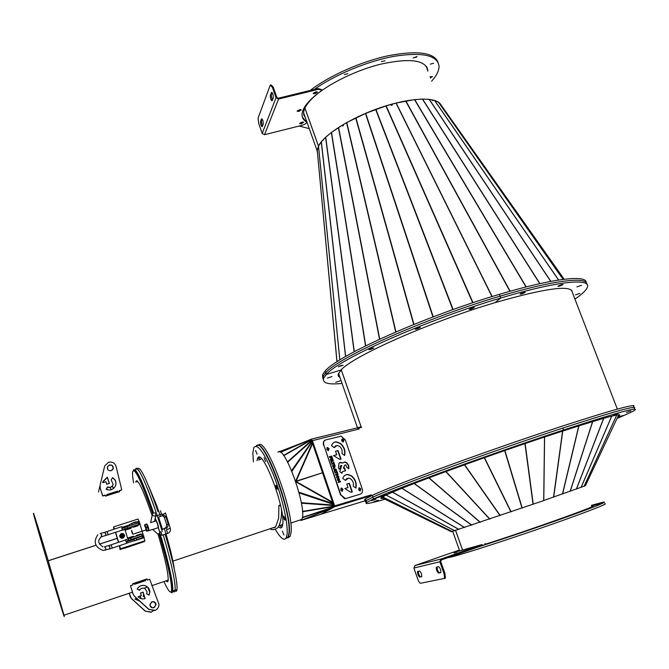 <?xml version="1.0" encoding="UTF-8"?>
<svg xmlns="http://www.w3.org/2000/svg" width="669" height="669" viewBox="0 0 669 669"><rect width="100%" height="100%" fill="white"/><g stroke="black" fill="none" stroke-linecap="round" stroke-linejoin="round"><path stroke-width="1" d="M564.176 279.249L440.838 104.673L438.496 102.223L434.649 100.442L432.325 99.965L432.885 100.793L431.873 99.882L429.306 99.372L422.607 99.087L414.629 99.614L396.182 103.043L492.15 296.543M343.021 125.839L342.486 125.103L331.414 132.445L325.586 137.337L321.312 141.87L318.494 146.101L339.852 359.93L318.503 146.118L317.215 149.906L336.95 361.787M492.1 296.559L396.14 103.059L391.842 104.264L392.243 105.125L391.407 105.359L390.997 104.498L386.172 105.853L365.709 113.337L346.575 122.653L343.18 124.693L343.381 125.63L342.695 126.04L342.486 125.103M391.842 104.264L392.017 105.184M586.253 282.619C586.864 274.533 552.619 278.371 499.358 294.352L500.052 296.191C553.338 280.177 587.566 276.272 586.905 284.3C587.566 276.272 553.338 280.177 500.052 296.191C425.3 318.185 337.786 357.547 325.753 372.75L323.102 376.488L323.319 379.8L323.102 376.488L323.687 378.169C322.048 383.094 328.17 384.851 342.051 383.437M303.642 114.24L304.997 116.682M304.897 108.11L318.452 146.11L317.131 150.734L317.491 153.134M299.98 123.088L302.965 121.992M297.496 110.686L300.624 109.54M299.152 126.031L309.262 128.632M303.801 115.21L305.181 117.192M427.842 71.182L427.842 70.58C425.785 59.909 409.913 57.81 380.243 64.274C352.605 71.182 322.333 87.054 310.157 100.593L309.647 100.659L310.157 100.593C305.792 105.443 303.601 109.699 303.592 113.362L305.725 118.722M574.93 299.085L575.792 298.499C582.339 293.992 586.169 290.287 587.29 287.402C591.747 277.735 557.327 280.988 500.738 298.031L499.358 294.352C424.623 316.312 337.159 355.741 325.159 371.036L326.347 374.456L323.687 378.169M572.338 292.353C571.778 284.609 546.004 288.038 495.01 302.656L500.738 298.031L500.052 296.191C425.3 318.185 337.786 357.547 325.753 372.75L325.159 371.036L322.525 374.799L322.742 378.136M338.079 374.924L339.434 375.903L338.079 374.924M338.974 374.581L338.765 373.979M427.065 69.116L426.521 66.432M304.922 108.06L318.477 146.068C324.105 134.544 351.267 117.46 381.054 107.45C410.833 97.373 436.715 96.553 440.888 104.749M391.825 104.381L391.039 104.598M343.205 124.819L342.62 125.17M313.518 92.983L316.763 91.77M347.855 73.699L344.226 74.552L347.855 73.699M385.001 60.77L381.405 61.64L385.001 60.77M416.678 57.049L416.954 56.547L413.149 57.927L416.678 57.049M433.654 63.279L430.234 64.149L433.654 63.279M430.41 77.997L432.483 76.584L429.983 76.876M438.136 62.451C434.122 52.491 417.607 50.225 388.58 55.669C361.093 61.531 328.964 75.89 310.173 90.457M431.622 81.208C436.614 75.622 439.09 70.621 439.04 66.206C437.551 55.293 422.749 51.965 394.618 56.221C367.808 61.03 334.734 74.777 314.263 89.462M427.265 69.643L427.023 67.285M571.426 289.995L617.345 409.119L571.426 289.995M361.352 427.399L341.265 369.773M335.704 382.283L340.111 380.878L335.704 382.283M327.409 378.035L331.991 376.58L327.409 378.035M340.003 377.542L338.389 376.204L338.096 374.682L341.073 369.974L326.347 374.456L341.073 369.974C352.722 356.301 429.607 321.981 495.01 302.656L500.738 298.031C425.977 320.066 338.414 359.345 326.347 374.456L325.753 372.75L323.102 376.488L322.525 374.799M341.884 439.165L343.682 440.294L343.356 442L343.682 440.294L342.035 439.031L342.536 438.872L341.708 440.729L343.155 442.017L343.983 440.16L342.536 438.872M341.842 439.207L343.239 440.495L343.097 442.017M358.827 488.052L360.574 489.173L360.198 490.971L360.574 489.173L358.985 487.918L359.504 487.776L358.617 489.716L359.989 490.979L360.875 489.047L359.504 487.776M358.793 488.086L360.114 489.348L359.939 490.979M340.889 488.345L342.695 489.457L342.311 491.28L342.695 489.457L341.065 488.194L341.608 488.052L340.68 490.009L342.068 491.297L343.005 489.34L341.608 488.052M340.872 488.362L342.235 489.641L342.043 491.297M328.186 450.689L328.345 449.125L326.915 447.829L328.797 448.924L328.446 450.663L328.797 448.924L327.108 447.653L327.634 447.494L326.765 449.392L328.22 450.689L329.089 448.79L327.634 447.494M333.43 507.227L333.672 506.282L371.262 494.843L334.659 505.915L312.364 440.57L311.068 439.232L310.533 439.692M371.262 494.843L371.563 495.712M361.653 427.324L358.801 428.026L359.144 429.005L358.509 429.155L357.187 427.884L311.269 439.182M371.228 495.871L370.802 495.018L334.659 505.915M357.397 427.834L361.059 426.805L361.268 427.416M334.199 506.099L311.921 440.771L310.985 440.177M342.762 439.7L342.771 440.904L343.314 440.771M357.915 427.708L358.367 428.26M311.378 439.884L311.068 439.232M358.801 428.026L358.35 428.227L358.668 429.122M358.726 428.06L358.509 427.432M342.704 439.851L341.591 440.01L342.687 439.717M333.906 506.968L371.036 495.696M325.577 510.656L326.062 510.397M331.222 508.415L331.749 508.131M365.985 500.546L320.869 514.235M295.639 481.304L322.525 472.774L312.038 441.958L291.901 471.319M291.617 470.625L311.813 441.657L311.503 441.03L312.038 441.958M287.695 462.204L311.503 441.03L311.294 440.654L311.729 441.331M287.494 461.827L311.294 440.654L310.96 440.143L311.637 441.08M283.74 455.698L310.96 440.143L310.516 439.675L279.082 451.809M333.497 506.333L333.187 503.983L322.525 472.774L295.807 481.555M320.518 514.411L333.271 507.528L301.033 520.34M333.513 505.722L333.271 507.528L301.042 520.331M333.438 505.011L333.48 506.207L302.48 511.409M301.418 503.197L333.405 505.496L333.346 504.719M299.135 492.944L333.162 504.284L333.321 505.028L301.326 502.72M300.858 520.407L301.293 519.57M301.15 520.357L333.154 507.646M320.593 514.386L300.891 520.44M300.598 519.805L300.047 519.989M277.928 452.227C284.266 443.438 308.041 510.037 301.736 519.428L300.816 520.49M257.164 445.579C264.84 438.571 292.169 512.237 289.284 533.093L288.448 536.906L285.814 538.478M258.293 445.47C264.983 434.24 294.101 510.598 291.074 532.491L290.229 536.312L287.787 537.935M338.104 374.607L339.359 375.685M341.24 369.798L361.026 426.554L360.532 426.939M338.397 373.603L339.041 374.765M633.551 406.668C637.783 402.905 613.958 409.403 562.094 426.178C490.72 449.426 393.748 484.983 372.29 495.378L372.909 497.159L366.052 500.73C364.873 501.574 364.998 501.951 366.445 501.867C364.998 501.951 364.873 501.574 366.052 500.73L366.654 502.469C363.861 504.61 369.99 503.523 385.043 499.216M617.061 418.368C626.761 414.37 632.698 411.619 634.889 410.114C639.179 406.501 615.396 413.124 563.532 429.983L562.813 428.076C614.677 411.268 638.477 404.703 634.22 408.391C638.477 404.703 614.677 411.268 562.813 428.076C491.431 451.383 394.409 486.873 372.909 497.159L372.29 495.378L365.45 498.982C364.271 499.843 364.413 500.236 365.859 500.169M619.502 414.688L619.051 414.855L619.502 414.688M574.822 298.792L575.792 298.499L574.822 298.792M524.998 292.487L525.173 292.303C524.153 292.161 522.497 292.704 520.231 293.917L520.056 294.109C521.076 294.251 522.723 293.708 524.998 292.487M562.746 284.735L562.955 284.534C561.977 284.409 560.379 284.944 558.138 286.123L557.946 286.324C558.908 286.449 560.513 285.922 562.746 284.735M581.47 285.345L576.837 286.884L581.47 285.345M579.906 293.39L575.457 294.87L579.906 293.39M341.223 365.475L338.271 366.821L343.097 365.241L341.223 365.475M371.931 348.189L368.811 349.628L370.685 349.419L373.795 347.98L371.931 348.189M418.476 327.651L415.19 329.181L417.013 328.989L420.299 327.459L418.476 327.651M472.615 307.732L469.186 309.337L470.917 309.162L474.346 307.556L472.615 307.732M585.333 423.276L580.441 424.932L585.333 423.276M618.34 413.375L613.607 414.981L618.34 413.375M630.867 410.9L626.318 412.447L630.867 410.9M622.998 415.491L618.624 416.979L622.998 415.491M617.972 416.419L619.335 415.591C623.048 412.405 601.791 418.334 555.571 433.378L563.532 429.983C492.15 453.339 395.07 488.763 373.528 498.949L366.654 502.469M455.597 530.458L462.647 550.227M591.521 505.714L593.963 504.827L591.488 505.622M478.469 546.882C503.113 539.022 539.381 526.729 566.334 517.087C594.306 507.002 606.875 501.984 604.048 502.018L591.689 506.14L603.363 502.126L591.388 505.354M543.705 500.521L585.425 485.711L618.783 414.705M544.599 437.008L543.78 500.596M365.45 498.982L366.052 500.73L372.909 497.159L373.528 498.949L388.095 494.132C408.107 484.808 493.011 453.858 555.571 433.378L563.532 429.983L562.813 428.076C491.431 451.383 394.409 486.873 372.909 497.159L373.528 498.949L388.095 494.132L381.506 497.485L451.307 531.696L543.705 500.621L544.524 437.033M452.16 531.504L382.476 496.883M373.912 501.675L378.345 500.186L373.912 501.675M371.337 500.721L375.953 499.166L371.337 500.721M381.506 497.485C380.193 498.405 380.736 498.673 383.128 498.288M462.614 550.236L455.564 530.467M391.959 491.665L388.622 492.902L391.959 491.665M428.854 477.357L425.333 478.661L428.854 477.357M479.824 458.825L476.127 460.205L479.824 458.825M535.384 439.575L531.546 441.005L535.384 439.575M596.639 504.986L600.611 503.623L596.639 504.986M583.059 510.664L587.131 509.26L583.059 510.664M551.9 521.987L556.031 520.566L551.9 521.987M512.145 535.66L516.276 534.238L512.145 535.66M448.205 557.545L448.581 557.528C453.055 557.218 493.597 544.432 536.613 529.614C579.68 514.787 610.454 503.021 604.717 503.765M485.251 544.248C529.413 530.274 602.501 504.091 591.94 506.149M337.594 475.634L338.849 476.721L337.402 476.42L336.423 477.407L337.151 475.692L338.531 476.813M338.932 476.947L338.196 478.703L336.499 477.633L337.937 477.975L338.455 477.122M334.542 469.395L336.239 469.287L333.43 468.534L334.333 469.805M333.497 468.726L335.922 469.37M335.027 465.741L332.685 466.377L332.443 465.666L334.784 465.039L335.027 465.741M333.254 468.032L333.898 467.33L333.338 468.283L333.413 466.427L334.425 466.895L334.659 466.134M334.425 466.895L333.421 466.469M334.366 470.048L334.5 471.67L336.415 469.814L334.366 470.048M333.898 467.33L334.743 467.614L335.102 465.967M333.497 455.606L339.626 459.335L341.048 459.177L338.088 450.58L335.504 451.249L336.708 454.761L333.497 455.606M344.635 455.472C345.681 450.797 344.284 446.767 340.462 443.38L336.398 441.858C334.107 441.875 332.476 443.146 331.506 445.663L334.199 447.67L337.109 445.412L339.492 446.307C341.767 448.322 342.595 450.714 341.968 453.482L344.635 455.472M344.794 488.512L350.623 492.158L352.337 491.966L349.352 483.294L346.776 484.038L347.997 487.584L344.794 488.512M355.891 488.127C356.912 483.353 355.515 479.28 351.685 475.918L347.93 474.472C345.497 474.413 343.774 475.743 342.771 478.444L345.455 480.426L348.532 478.067L350.732 478.92C353.006 480.919 353.842 483.327 353.232 486.154L355.891 488.127M331.715 456.099L329.374 456.71L329.616 457.42L330.394 457.211L330.812 458.432L331.264 458.307L330.846 457.094L331.506 456.919L331.966 458.273L332.418 458.148L331.715 456.099L332.1 458.24M332.635 458.792L330.302 459.411L330.553 460.138L332.886 459.519L332.635 458.792L332.568 459.603M333.814 463.834L334.107 464.696L334.617 464.554L333.789 462.145L333.279 462.279L333.572 463.132L331.74 463.617L331.983 464.328L333.814 463.834M333.145 460.28L330.812 460.899L331.464 462.823L331.924 462.697L331.506 461.485L333.388 460.983L333.145 460.28L333.07 461.066M336.85 472.682L337.143 473.535L337.653 473.393L336.816 470.976L336.315 471.118L336.607 471.971L334.776 472.473L335.018 473.184L336.85 472.682M337.845 473.961L335.512 474.605L335.754 475.341L338.096 474.689L337.845 473.961L337.778 474.773M338.874 479.916L338.196 482.466L340.529 481.797L340.295 481.111L338.89 481.504L339.559 478.971L337.226 479.631L337.469 480.317L338.874 479.916M344.476 465.54L345.087 464.913L345.982 465.131L346.693 467.188L348.867 468.81L348.741 465.507L346.768 462.705L344.828 461.961L342.712 463.057L340.839 462.371L339.041 463.09L338.422 467.673L339.208 469.22L340.805 467.606L340.747 465.549L341.809 465.423L339.785 471.662L341.976 473.284L342.52 471.603L345.564 470.759L344.577 467.89L343.64 468.141L344.476 465.54L343.339 468.275L344.276 468.016L345.246 470.851M345.781 498.505L360.491 494.107C362.355 493.245 362.907 491.431 362.163 488.671L345.279 439.826L341.131 436.155L325.694 439.926C323.763 440.704 323.16 442.468 323.888 445.245L340.906 494.943L345.48 498.631L360.491 494.107M336.591 477.357L337.151 476.52M337.937 477.975L336.515 477.666M332.46 465.716L334.483 465.164L334.709 465.825M334.801 466.092L334.684 467.623M333.53 455.648L336.708 454.761M335.52 451.299L337.786 450.714L340.722 459.243M334.216 442.343L336.106 441.992L340.161 443.514C343.883 446.792 345.304 450.722 344.418 455.313M335.754 445.73L333.998 447.519M344.811 488.546L347.997 487.584M346.785 484.072L349.042 483.419L352.011 492.05M345.689 474.898L347.629 474.597L351.384 476.044C355.105 479.297 356.535 483.269 355.674 487.96M347.136 478.343L345.254 480.275M329.391 456.76L331.414 456.233M330.846 457.094L330.946 458.39M330.319 459.461L332.334 458.926M333.296 462.321L334.299 464.646M331.757 463.667L333.572 463.132M330.829 460.949L332.844 460.414M331.506 461.485L331.607 462.781M336.323 471.16L337.335 473.485M334.793 472.515L336.607 471.971M334.458 471.545L336.114 469.939L335.403 469.805M334.851 470.299L334.383 470.09M335.52 474.647L337.536 474.087M337.243 479.665L339.258 479.096L338.589 481.63L339.994 481.237L340.212 481.889M344.1 462.045L346.467 462.839L348.44 465.632L348.649 468.643M339.66 462.63L342.712 463.057M340.864 465.448L340.12 466.619L340.496 467.74L339.133 469.111M342.52 471.603L341.767 473.125M345.48 498.631L344.543 498.731L340.906 494.943M323.888 445.245L340.605 495.068M323.587 445.378C322.884 442.786 323.395 441.047 325.117 440.143M107.023 495.369L117.861 491.949M139.42 543.195L124.894 548.011M48.243 560.789L63.998 615.221C67.611 629.964 36.185 525.357 33.642 514.269C31.936 507.445 39.019 529.915 48.227 560.739L63.781 614.518C67.352 629.069 36.36 525.901 33.851 514.963C32.171 508.231 39.153 530.408 48.235 560.798L95.968 545.285M168.153 580.508L167.534 580.349L168.153 580.508M145.324 580.073L134.41 583.728M168.003 581.177L167.125 580.483M136.769 481.822L137.086 480.768M99.472 544.148L117.267 538.369M48.227 560.739L95.943 545.243M99.447 544.098L117.251 538.319M139.478 543.169L124.927 548.12L144.345 541.572L144.889 540.853L139.244 521.452L131.651 523.409L132.102 524.872L131.475 525.224M119.433 491.013L119.734 491.606L105.451 496.114L105.133 495.261L102.675 496.03L100.158 487.91L100.074 485.368L104.682 465.959L108.562 462.262C112.35 461.535 114.859 462.965 116.105 466.527L121.758 489.85L119.358 490.77M106.823 494.726L117.66 491.305L106.823 494.726M132.822 584.89L132.596 583.753L146.971 578.936L147.13 579.789M152.131 515.565C142.748 488.696 137.296 477.474 135.774 481.881L135.748 482.14M136.936 480.668L136.668 481.856M171.214 591.689L172.502 590.083C172.836 581.687 168.596 562.52 159.774 532.583M159.138 530.492L158.26 527.624M163.93 581.562C168.354 591.212 170.904 594.164 171.565 590.401C171.891 582.122 167.702 563.164 158.996 533.528M156.145 520.934L155.225 518.107M153.594 513.173C143.174 483.077 136.61 468.844 133.892 470.466M155.158 521.193L154.79 520.072M152.8 514.018C141.218 480.635 134.486 466.628 132.613 471.98C132.362 474.012 132.679 477.633 133.566 482.826M167.024 580.516L167.927 581.344M166.104 580.826C167.258 582.214 167.944 582.072 168.17 580.391C168.454 573.709 165.101 558.389 158.127 534.431L160.543 531.771M119.534 545.695L120.01 549.542L120.403 548.789L119.634 545.67M114.491 529.07L113.596 526.913L113.705 529.171L114.048 528.368L114.382 529.104M118.589 542.3L115.528 532.424L118.589 542.3M118.497 542.333L115.436 532.457M139.102 521.452L138.048 519.027L113.63 526.904M114.332 528.97L113.705 529.171M120.01 549.542L124.919 547.995M107.316 467.255L108.604 465.54M111.196 470.7C108.395 470.943 107.132 469.688 107.4 466.945L109.407 464.98C112.124 464.721 113.395 465.925 113.245 468.601L111.196 470.7M121.758 489.85L119.316 490.62L119.575 491.656M119.609 491.556L118.02 492.058L117.727 491.121L106.781 494.575L107.065 495.512L105.468 496.022L105.175 495.077L102.717 495.854L100.158 487.91M105.175 495.077L105.284 495.762M117.727 491.121L117.928 492.175M102.717 482.7L102.984 481.504L107.383 477.173L109.331 483.436L106.731 484.247L105.936 481.697L102.717 482.7M112.459 477.599C115.235 479.28 116.364 481.672 115.837 484.782L115.21 486.455C112.969 489.833 109.967 490.778 106.195 489.282L107.475 486.898C109.708 487.776 111.489 487.224 112.818 485.226L113.17 484.306L111.179 479.982L112.4 477.8C115.177 479.472 116.297 481.864 115.77 484.966L115.637 485.485M100.116 485.184L100.208 487.726M102.825 482.065L107.333 477.373L109.231 483.47M111.221 479.999L112.4 477.8M106.237 489.307L107.425 487.082C109.649 487.969 111.43 487.408 112.76 485.41L113.069 484.632M112.936 466.628L113.203 468.726M107.508 477.934L106.739 477.591M98.51 492.024L100.032 485.56M106.806 488.236L107.274 489.725M112.325 486.054L113.579 488.454M111.171 489.733L110.042 487.433M106.739 488.353L107.157 489.683M112.216 486.179L113.496 488.521M107.667 469.379L107.441 467.071C108.83 464.746 110.561 464.437 112.643 466.159L113.145 468.685L111.832 470.424M146.31 607.134L149.179 609.71M129.201 593.261L131.442 598.588L145.24 611.157L151.495 612.068M131.517 598.529L145.332 611.115L150.993 612.269L153.226 610.881M149.739 592.249L147.715 587.24M129.117 593.286L130.179 596.422M140.95 598.621L140.164 596.071M136.777 598.446L134.971 599.056L139.737 601.147M131.442 598.588L130.104 596.48M141.075 598.663L140.256 596.037M136.752 598.421L134.954 599.031M143.609 594.097L143.199 596.313L144.512 596.982M142.89 592.232L143.174 592.675M152.03 601.757L149.873 604.843C150.257 607.159 151.595 608.113 153.887 607.695L156.044 604.533C155.618 602.267 154.28 601.339 152.03 601.757M154.205 607.569L155.936 604.584C155.509 602.326 154.179 601.398 151.93 601.816L151.437 602.033M134.394 596.28L133.006 594.089L130.505 585.668L133.089 594.022L134.394 596.28L148.777 609.375L155.283 610.32M134.477 596.213L148.878 609.325L154.765 610.529C157.541 609.375 158.938 607.293 158.971 604.274L149.672 579.237L147.213 580.065L146.912 579.103L145.315 579.638L145.608 580.6L134.594 584.296L134.293 583.335L132.679 583.87L132.98 584.84L130.505 585.668M132.696 584.254L132.888 584.865M145.499 580.642L145.315 579.638M145.014 598.621L143.024 592.19L140.507 593.043L141.31 595.644L138.057 596.74C139.963 598.747 142.321 599.365 145.123 598.579L143.116 592.124L140.49 593.01M141.31 595.644L138.082 596.773M149.02 595.126L149.739 591.948L149.396 589.933L148.175 587.725L146.135 586.111C143.475 584.94 141.025 585.241 138.776 587.014M146.235 586.036C142.43 584.547 139.403 585.567 137.153 589.088L139.587 590.326C140.916 588.235 142.714 587.633 144.964 588.511L147.096 592.023L146.645 593.913L149.078 595.151L149.839 591.873L149.496 589.866L148.275 587.65L146.135 586.111M146.335 607.151L149.112 609.66M149.898 604.676L149.898 604.876C151.846 608.665 153.853 608.656 155.91 604.835L155.91 604.567C153.92 600.837 151.922 600.879 149.898 604.676M123.029 535.409L122.343 534.849L123.029 535.409L122.879 536.287L122.034 536.613L122.879 536.287L123.029 535.409L121.49 535.233M123.623 535.183C123.347 537.374 122.385 537.742 120.755 536.279C121.039 534.079 121.992 533.72 123.623 535.183M124.426 534.974C123.974 538.486 122.444 539.072 119.826 536.73C120.286 533.21 121.817 532.624 124.426 534.974M121.29 533.569C123.33 533.201 124.417 534.046 124.559 536.103L122.971 538.127C120.888 538.495 119.801 537.633 119.701 535.534L121.29 533.569C123.33 533.201 124.417 534.046 124.559 536.103L122.971 538.127C120.888 538.495 119.801 537.633 119.701 535.534L121.29 533.569M122.845 536.304L122.996 535.476M122.343 534.849L121.507 535.167L121.348 536.045L122.034 536.613L121.348 536.045L121.507 535.167L122.31 534.916M138.951 532.29L135.84 533.285M136.284 521.728L132.847 522.824M138.04 539.473L141.485 538.353L138.04 539.473M141.41 538.11L137.981 539.247M133.633 524.454L136.576 523.509M140.791 533.987L136.15 535.534M133.524 527.189L138.19 525.675L133.524 527.189M137.965 524.948L133.323 526.486M126.692 541.739L133.934 539.381L134.385 540.845L144.178 537.65M129.819 525.775L129.452 524.613L129.702 525.817M134.385 540.845L133.934 539.381M134.477 540.711L142.79 537.583L142.33 536.112L126.667 541.647M115.628 532.39L118.689 542.266M129.452 524.613L131.651 523.409M142.79 537.583L144.278 537.516M139.127 523.099L139.696 522.915L139.152 522.907M138.416 522.907L137.739 521.444M132.102 524.872L138.199 522.907M142.33 536.112L143.818 536.053M126.198 541.196L126.959 543.195L125.254 539.891L141.836 534.197L142.296 535.668L143.141 535.71L142.28 536.12M122.235 528.443L121.85 526.595L122.527 528.343M142.681 534.238L142.765 535.601M140.624 536.471L137.689 537.45M129.895 540.326L132.847 539.365L129.895 540.326M132.771 539.122L129.903 540.318M129.268 527.858L126.324 528.836M128.732 526.143L125.789 527.122M125.705 541.363L142.296 535.668M122.201 530.074L127.47 528.192L127.01 526.72L121.741 528.602L122.578 530.233L125.513 529.246M129.017 540.493L126.558 541.321M135.932 538.261L132.83 539.306M128.657 540.368L128.205 538.896M127.01 526.72L138.307 522.924L139.119 523.066L139.52 524.345M133.374 526.712L129.326 528.075M127.47 528.192L138.767 524.396L139.353 524.697M124.693 527.615L125.153 529.087M130.522 538.01L130.982 539.482M138.307 522.924L138.767 524.396M131.642 530.333L132.863 534.247M132.27 533.36L131.592 531.169M129.326 538.47L129.134 537.868L132.077 536.923M152.708 529.472L156.638 528.209M154.497 521.402L150.575 522.656L152.164 515.473L155.643 516.217L154.506 521.394M145.022 526.043L146.16 529.923M148.618 530.45L148.618 530.475C149.179 530.5 146.72 522.932 146.611 524.187L148.618 530.45L146.628 531.161L148.903 530.701M146.603 524.178L148.51 530.417M144.646 524.822L145.449 526.085L145.131 524.521L144.646 524.822M146.519 524.078L145.131 524.521M146.335 527.481L145.449 526.085L146.444 529.263L146.335 527.481L147.724 527.03M147.121 530.86L146.444 529.263L146.628 531.161L145.892 530.057M144.705 526.143L144.604 524.906M163.244 534.924C171.615 563.783 175.579 582.214 175.153 590.2C174.877 592.157 174.099 592.433 172.803 591.045M167.635 527.205L166.029 527.657L166.656 524.605L168.262 524.162L167.635 527.205L161.672 529.706L157.851 517.589M162.224 531.495C150.174 491.322 136.267 460.113 135.539 470.056C137.513 464.646 144.337 478.661 156.028 512.111M137.48 468.936C139.829 464.947 146.662 479.138 157.968 511.492M165.193 534.288C173.547 563.147 177.494 581.57 177.026 589.565C176.775 591.312 176.114 591.731 175.044 590.811M157.951 517.455L163.78 515.038L165.945 516.853L164.331 517.288L162.174 515.481M166.029 527.657L161.789 529.564L157.959 517.438M166.656 524.605L164.331 517.288M168.262 524.162L165.945 516.853M148.752 486.463L156.63 505.354L160.435 516.259M164.39 528.627C169.709 546.28 173.037 559.894 174.375 569.461M161.522 538.093C169.449 565.79 173.212 583.418 172.811 590.995C172.569 592.826 171.883 593.186 170.746 592.073M163.947 537.299C171.866 564.979 175.604 582.615 175.153 590.2L177.026 589.565M133.307 470.432C135.422 465.9 142.213 480.125 153.678 513.106M155.267 517.915L156.295 521.076C157.299 521.343 159.23 529.773 158.177 527.632C157.851 524.621 157.115 522.389 155.977 520.925M158.327 527.498L159.858 532.491M283.907 534.983L282.418 531.194L283.907 534.983M285.069 519.98C284.751 517.798 284.241 516.518 283.539 516.134L283.505 516.309C283.823 518.492 284.333 519.78 285.027 520.164L285.069 519.98M277.376 489.064C277.058 486.865 276.548 485.585 275.862 485.226L275.82 485.426C276.138 487.626 276.648 488.914 277.334 489.273L277.376 489.064M265.585 461.568L264.104 457.797L265.585 461.568M257.03 454.209L255.608 450.538L257.03 454.209M258.752 460.138L259.631 457.479M257.005 460.69L257.557 458.574C261.428 445.972 284.944 505.889 282.82 523.66L282.193 526.679C281.423 528.301 280.169 528.318 278.429 526.729M253.384 461.844L252.849 453.013L253.777 447.67C257.448 443.045 264.029 452.177 273.529 475.074C281.975 496.599 288.088 523.242 287.135 533.812L286.315 537.625C284.308 541.238 280.671 538.52 275.402 529.48M256.177 446.139C262.775 434.875 291.885 511.325 288.924 533.21L288.096 537.023L285.671 538.637M281.875 527.239L279.609 525.575M478.661 545.62L475.667 546.59L478.661 545.62M457.011 552.092L454.142 553.02L457.011 552.092M454.753 551.808L451.968 552.711L454.753 551.808M484.966 543.479L485.293 544.365L482.324 545.519L481.998 544.599L441.03 559.033L439.834 561.751L444.032 573.668L444.567 578.392L420.525 583.268C419.689 583.151 418.769 581.779 417.774 579.162L413.902 568.048L415.031 565.514L458.984 550.202M481.998 544.599L457.471 551.465C456.4 551.591 456.877 551.197 458.892 550.278L459.193 551.122M482.324 545.519L441.356 559.961L440.704 561.442L444.91 573.35L445.437 578.083L444.383 578.568M421.57 576.711L419.706 577.113C418.209 575.817 417.489 573.96 417.565 571.543L419.572 571C421.085 572.288 421.805 574.153 421.729 576.594L421.629 576.695M440.67 572.631L438.596 573.074C436.974 571.744 436.213 569.796 436.313 567.228L438.546 566.618C440.185 567.939 440.955 569.896 440.854 572.497L440.729 572.605M421.754 576.561L420.525 576.82C419.053 575.583 418.334 573.734 418.368 571.284M440.871 572.463L439.458 572.764C437.852 571.477 437.091 569.528 437.166 566.944M303.116 122.001L299.871 123.188M301.242 123.824L299.628 123.614L302.012 122.118L303.626 122.327L301.242 123.824M300.774 109.549L297.387 110.795M298.826 111.455L297.161 111.221L299.612 109.666L301.276 109.9L298.826 111.455M316.922 91.778L313.41 93.1M314.882 93.794L313.192 93.535L315.743 91.896L317.424 92.155L314.882 93.794M318.009 88.551L278.262 98.226L276.899 97.498L273.228 87.087L272.383 87.288L276.054 97.699L278.547 99.037L318.302 89.353L318.009 88.551L321.521 89.512M306.619 122.368C306.251 123.522 304.663 124.518 301.861 125.354L264.531 134.703L262.198 133.449L258.778 123.665L258.083 118.12L270.226 85.18L272.383 87.288M318.302 89.353L321.655 89.88L320.443 91.444C308.334 100.434 302.196 108.186 302.037 114.692C302.07 117.711 303.509 120.119 306.352 121.925L302.363 117.008M270.36 95.416L271.539 92.381C272.768 93.033 273.353 94.839 273.287 97.816L272.107 100.818C270.886 100.174 270.301 98.376 270.36 95.416L271.196 95.215L272.174 92.615M260.534 121.582L261.596 118.831C262.741 119.5 263.293 121.223 263.26 124.008L262.198 126.734C261.061 126.073 260.5 124.35 260.534 121.582L261.328 121.382L262.198 119.09M272.308 100.383L271.196 95.215M262.39 126.274L261.328 121.382M270.853 84.779L273.228 87.087M280.629 505.764L278.923 505.471L278.613 518.324L275.62 526.904L271.037 528.435M273.077 527.749L273.763 527.866M280.478 505.103L278.923 505.363L278.613 518.324M282.619 525.265L280.771 525.182M282.686 524.889L281.524 524.939M259.923 459.762L261.362 458.633M275.126 527.406L272.668 527.891M429.306 99.372L550.846 281.365M558.582 280.027L434.532 100.409M438.529 102.257L563.139 279.383M563.097 279.383L438.446 102.198M434.649 100.442L558.665 280.018M550.721 281.39L429.155 99.355M422.607 99.087L539.925 283.623M539.758 283.656L422.432 99.087M414.73 99.606L526.227 286.901M526.018 286.951L414.521 99.631M405.866 100.927L510.163 291.216M509.929 291.283L405.64 100.969M491.974 296.601L396.015 103.093M338.581 127.445L379.724 339.133M395.714 332.008L346.575 122.653M386.172 105.853L473.008 302.681M472.732 302.773L385.913 105.936M375.886 109.323L453.114 309.53M452.838 309.63L375.635 109.415M365.709 113.337L433.219 316.847M432.952 316.955L365.458 113.446M355.916 117.786L413.96 324.398M413.701 324.498L355.682 117.903M346.793 122.536L395.948 331.908M379.515 339.225L338.389 127.57M331.498 132.387L365.726 345.806M365.55 345.89L331.339 132.512M325.711 137.22L354.286 351.677M354.144 351.743L325.586 137.337M321.363 141.82L345.639 356.468M345.538 356.527L321.271 141.928M339.819 359.955L318.469 146.168M317.231 149.864L337.017 361.745L317.215 149.948M358.509 429.155L311.921 440.771M341.884 441.122L342.771 440.904M280.261 452.194L310.282 439.566M312.582 443.614L295.982 481.421L332.552 502.176M295.606 481.212L312.364 443.029M283.564 455.447L310.767 439.901M310.516 439.675L280.47 452.311M333.379 507.336L302.271 517.747M302.329 517.421L333.463 507.002M333.497 506.575L302.505 511.785M298.926 492.183L332.961 503.523M332.744 502.787L295.815 481.822M309.446 517.062L308.643 517.313M308.484 517.371L309.287 517.129M314.898 514.896L314.413 515.021M553.539 497.192L562.596 431.079M562.763 431.02L553.706 497.134M562.445 494.073L578.777 425.885M578.928 425.835L562.596 494.023M570.122 491.364L592.575 421.612M592.701 421.57L570.239 491.314M576.369 489.123L603.622 418.351M603.722 418.326L576.469 489.089M581.06 487.417L611.709 416.16M611.775 416.143L581.127 487.392M584.087 486.271L616.734 415.014M616.768 415.006L584.129 486.254M454.677 530.751L386.046 495.077L454.703 530.743M382.501 496.875L452.194 531.495M386.097 495.052L454.736 530.726M458.817 529.43L392.511 492.208M392.594 492.175L458.909 529.396M464.537 527.557L401.902 488.328M402.01 488.286L464.654 527.523M471.704 525.182L414.094 483.52M414.236 483.47L471.837 525.132M480.15 522.355L428.846 477.9M429.005 477.833L480.317 522.297M489.683 519.144L445.78 471.603M445.964 471.536L489.859 519.077M500.027 515.632L464.453 464.813M464.646 464.746L500.22 515.565M510.915 511.919L484.289 457.738M484.49 457.663L511.108 511.852M522.021 508.106L504.677 450.597M504.886 450.53L522.221 508.039M533.042 504.309L524.956 443.631M525.157 443.564L533.235 504.242M120.395 548.864L144.889 540.853M127.01 543.036L134.327 540.652M122.176 527.306L129.435 524.956M136.233 538.102L136.693 539.574M101.002 536.948L101.738 534.748L100.258 533.461M105.242 550.261L105.836 548.07L104.347 546.757M109.231 549.082L109.992 546.899L108.353 545.687L104.682 546.715M105.133 535.81L105.903 533.619L104.28 532.415L100.601 533.41M112.258 548.154L111.196 544.792L125.295 540.042M108.169 534.899L107.115 531.546L121.783 526.612M133.307 536.53L127.904 538.269L133.307 536.53M127.603 538.152L133.474 536.204L127.587 538.093L125.17 530.316M131.032 528.376L125.145 530.099M130.714 528.209L125.312 529.94M158.06 527.749L156.588 528.15M146.754 523.877C147.866 525.357 148.593 527.598 148.944 530.609L152.825 529.355M162.032 535.275L161.037 531.88M155.902 515.858L154.907 512.471M167.643 533.494L166.598 530.082M161.488 514.101L160.46 510.698M152.733 529.455L158.16 534.414L162.141 535.242L167.702 533.436C169.968 532.449 170.838 530.751 170.311 528.351L166.941 529.472M162.182 514.453L165.544 513.332L170.302 528.318M158.294 527.406C159.088 528.042 156.412 519.57 156.295 521.092M162.408 529.238L158.57 517.104M415.031 565.514L441.03 559.033M413.902 568.048L439.834 561.751M444.032 573.668L444.91 573.35M439.458 572.764L438.596 573.074M420.525 576.82L419.706 577.113M278.547 99.037L264.531 134.703M276.054 97.699L262.198 133.449M262.005 118.865L261.504 118.99M272.007 92.422L271.438 92.565M317.131 150.734L303.609 112.777M317.215 149.906L337 361.753M301.736 519.428L290.756 523.091M288.448 536.906L290.229 536.312M357.497 427.809L338.531 373.302M618.992 414.688L619.335 415.591M452.696 531.345L459.703 551.005M63.998 615.221L132.412 592.174M138.918 589.983L140.055 589.606M144.178 588.218L147.548 587.081M151.821 585.643L168.195 580.123M172.502 590.083L171.565 590.401M120.403 548.789L144.905 540.778M113.128 468.735L112.986 469.245M136.309 536.061L136.133 535.493M133.532 527.172L133.307 526.444M126.959 543.195L109.716 548.948L103.026 550.42C94.839 547.125 93.108 541.907 97.825 534.757M108.821 545.544L111.129 544.817M122.335 530.132L101.454 536.814C97.406 540.192 97.917 543.546 102.967 546.874M142.639 534.288L143.049 535.593M126.566 529.614L126.316 528.803M107.04 531.571L104.749 532.281M146.277 529.89L132.872 534.197M152.482 514.561L152.156 515.49M162.475 515.398L161.555 514.043L155.643 516.209M166.882 529.856L166.389 527.749M165.536 513.299L165.352 512.855M172.811 590.995L175.153 590.2M257.557 458.574L259.313 458.022M286.315 537.625L288.096 537.023M444.567 578.392L445.437 578.083M436.313 567.228L437.041 566.969M417.565 571.543L418.192 571.318M281.473 509.803C282.142 519.554 278.605 527.874 277.225 528.092C274.549 529.898 272.099 530.141 269.875 528.819M172.928 561.124L275.62 526.904M278.998 525.775L282.736 524.529"/></g></svg>
